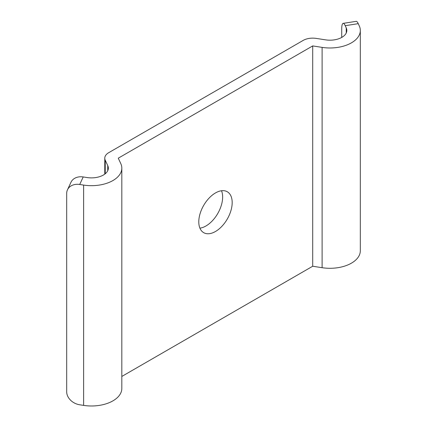<?xml version="1.0" encoding="UTF-8"?>
<svg xmlns="http://www.w3.org/2000/svg" width="427" height="427" viewBox="0 0 427 427"><rect width="100%" height="100%" fill="white"/><g stroke="black" fill="none" stroke-linecap="round" stroke-linejoin="round"><path stroke-width="0.64" d="M79.716 404.785L83.612 405.388A30.354 17.523 0 0 0 121.823 388.463L121.823 168.147A30.354 17.523 0 0 0 120.788 163.61L118.268 158.182L312.703 45.924L322.107 47.381A30.354 17.523 0 0 0 360.319 30.45A30.354 17.523 0 0 0 359.283 25.919L358.242 23.666L345.208 25.684L346.254 27.931A16.866 9.736 180 0 1 346.825 30.45A16.866 9.736 180 0 1 325.598 39.855L316.193 38.403A13.493 7.787 0 0 0 303.159 40.421L108.73 152.674A13.493 7.787 0 0 0 104.775 158.182A13.493 7.787 0 0 0 105.234 160.2L107.759 165.628A16.866 9.736 180 0 1 108.33 168.147A16.866 9.736 180 0 1 87.103 177.552L83.206 176.949L79.716 184.475A13.493 10.643 -155.1 0 0 67.477 189.807A13.493 10.643 -155.1 0 0 66.681 193.474L66.681 391.756A13.493 10.643 -155.1 0 0 79.716 404.785M121.823 376.443L312.703 266.24L322.107 267.697A30.354 17.523 0 0 0 360.319 250.766L360.319 30.45M67.477 189.807L70.967 182.286A13.493 10.643 24.9 0 1 83.206 176.949M79.716 184.475L83.612 185.078A30.354 17.523 0 0 0 121.823 168.147M221.512 190.752A23.608 13.632 -60 0 1 222.638 197.066A23.608 13.632 -60 0 1 199.916 228.162M345.208 25.684A13.493 2.85 -98.8 0 0 343.148 23.368A13.493 2.85 -98.8 0 0 341.717 29.175L341.717 37.437M343.148 23.368L356.177 21.35A13.493 2.85 81.2 0 1 358.242 23.666M312.703 266.24L312.703 45.924M198.79 221.848A23.608 13.632 -60 0 1 209.097 198.091A23.608 13.632 -60 0 1 227.292 191.766A23.608 13.632 -60 0 1 232.181 202.574A23.608 13.632 -60 0 1 221.875 226.331A23.608 13.632 -60 0 1 203.679 232.656A23.608 13.632 -60 0 1 198.79 221.848M83.612 405.388L83.612 185.078M107.759 170.667L107.759 165.628M105.234 160.2L105.234 173.768M346.254 32.975L346.254 27.931M322.107 267.697L322.107 47.381M104.775 158.182L104.775 174.125"/></g></svg>
